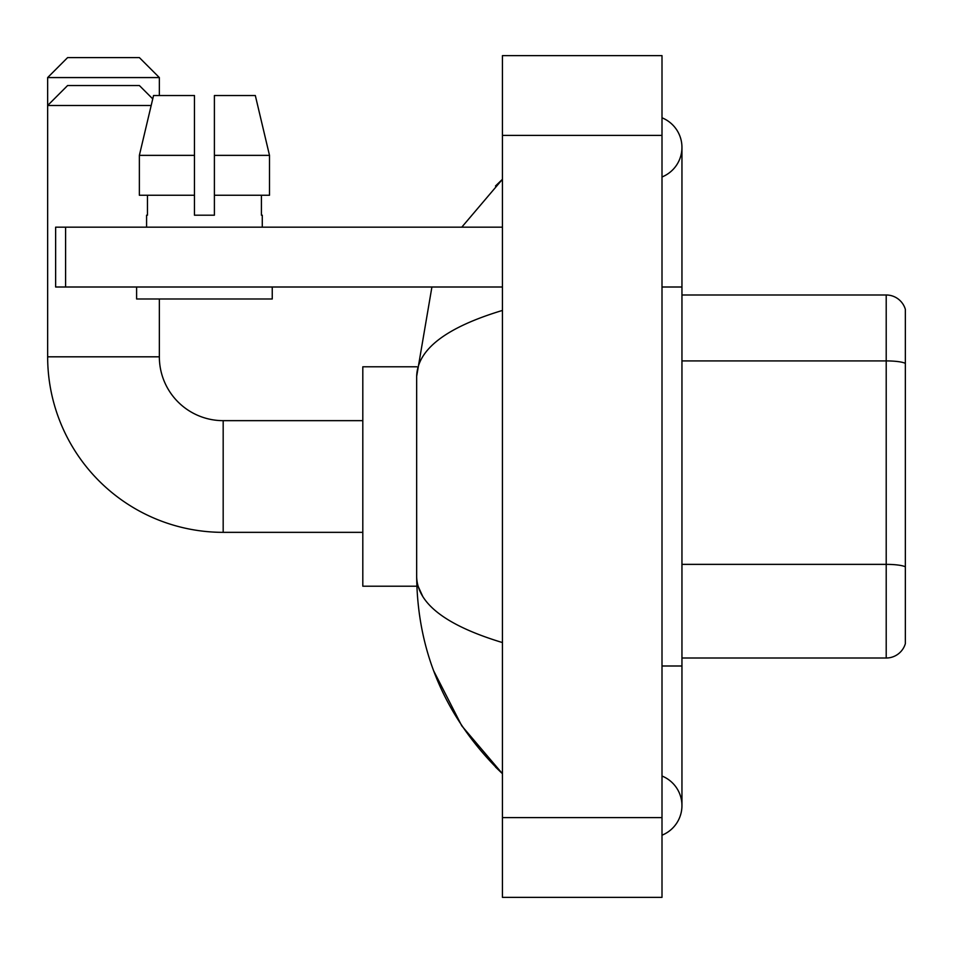 <?xml version="1.0" encoding="UTF-8"?>
<svg xmlns="http://www.w3.org/2000/svg" width="953" height="953" viewBox="0 0 953 953"><rect width="100%" height="100%" fill="white"/><g stroke="black" fill="none" stroke-linecap="round" stroke-linejoin="round"><path stroke-width="1.43" d="M905.35 309.344A19.942 19.942 0 0 0 886.207 294.989A19.942 19.942 0 0 1 905.35 309.344L905.35 643.656A19.942 19.942 0 0 1 886.207 658.011L681.955 658.011M905.35 363.415A19.942 3.467 180 0 0 886.207 360.913L886.207 294.989L681.955 294.989M662.001 835.197A31.914 31.914 0 0 0 662.001 776.028A31.914 31.914 0 0 1 662.001 835.197A31.914 31.914 0 0 0 681.955 805.619A31.914 31.914 0 0 1 662.001 835.197M662.001 117.803A31.914 31.914 0 0 1 662.001 176.972A31.914 31.914 0 0 0 662.001 117.803A31.914 31.914 0 0 1 681.955 147.381A31.914 31.914 0 0 0 662.001 117.803M502.434 310.44C446.016 327.451 417.426 349.417 416.664 376.364L416.664 576.636C417.295 603.487 445.885 625.454 502.434 642.56M502.434 897.369L662.001 897.369L662.001 55.631L502.434 55.631L502.434 897.369M416.664 376.364L431.912 287.008M461.776 227.171L502.434 179.295L461.776 227.171M433.663 670.817L461.8 725.876L502.434 773.705C446.099 719.027 417.509 653.329 416.664 576.636M422.644 596.185L418.081 586.202M214.401 215.199L194.46 215.199L214.401 215.199L194.46 215.199L214.401 215.199L214.401 95.526L255.321 95.526L269.496 155.363L269.496 195.258L214.401 195.258M67.592 57.621L139.4 57.621L159.354 77.574L47.65 77.574L67.592 57.621M159.354 95.526L159.354 77.574M152.742 98.886L139.4 85.544L67.592 85.544L47.65 105.497L47.65 77.574M362.807 532.346L223.181 532.346A175.531 175.531 0 0 1 47.65 356.815L47.65 105.497L151.17 105.497M223.181 532.346L223.181 420.654A63.827 63.827 0 0 1 159.354 356.815L159.354 298.98M416.83 366.798L362.807 366.798L362.807 586.202L416.83 586.202M65.602 287.008L55.631 287.008L55.631 227.171L65.602 227.171L65.602 287.008L502.434 287.008M502.434 227.171L65.602 227.171M194.46 155.363L194.46 195.258L194.46 155.363L139.364 155.363L153.54 95.526L194.46 95.526L194.46 215.199M146.583 215.199L147.453 215.199L146.583 215.199L146.583 227.171M262.278 215.199L261.408 215.199L262.278 215.199L262.278 227.171M261.408 195.258L261.408 215.199M147.453 215.199L147.453 195.258M136.613 287.008L136.613 298.98L272.248 298.98L272.248 287.008M194.46 195.258L139.364 195.258L139.364 155.363L153.54 95.526M269.496 195.258L269.496 155.363L214.401 155.363M269.496 155.363L255.321 95.526L269.496 155.363M905.35 566.868A19.942 3.467 180 0 0 886.207 564.367L886.207 360.913L681.955 360.913M886.207 658.011L886.207 564.367L681.955 564.367M662.001 665.992L681.955 665.992L681.955 147.381M662.001 287.008L681.955 287.008M502.434 817.591L662.001 817.591M502.434 135.409L662.001 135.409M47.65 356.815L159.354 356.815M681.955 665.992L681.955 805.619M502.434 179.295L495.489 186.002M502.434 773.705L495.489 766.998M362.807 420.654L223.181 420.654"/></g></svg>
